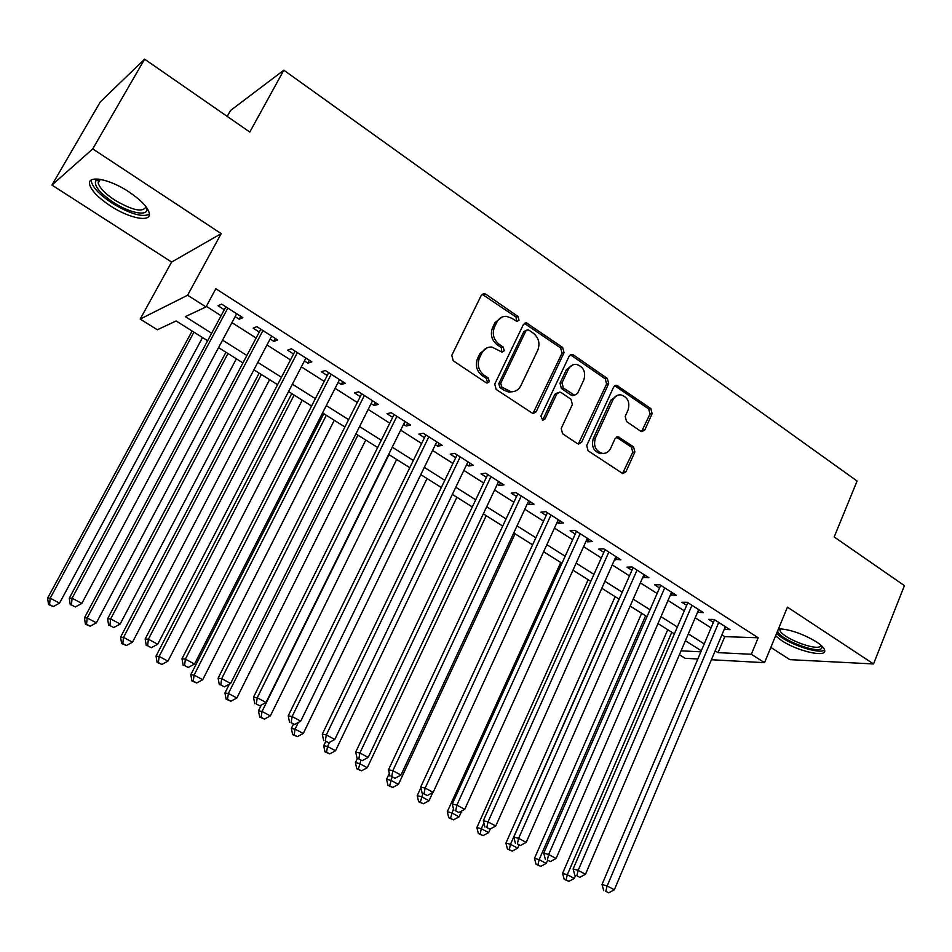 <?xml version="1.0" encoding="UTF-8"?>
<svg xmlns="http://www.w3.org/2000/svg" width="952" height="952" viewBox="0 0 952 952"><rect width="100%" height="100%" fill="white"/><g stroke="black" fill="none" stroke-linecap="round" stroke-linejoin="round"><path stroke-width="1.43" d="M518.995 320.229L518.007 316.492L485.913 294.239L484.175 293.632L481.248 295.417L451.772 355.346L453.235 360.796L486.032 382.668L487.067 383.061L489.292 381.752L488.293 377.98L484.092 375.171C478.463 370.542 476.928 364.794 479.475 357.904L481.914 352.894C484.116 348.789 487.4 346.825 491.767 347.028L502.085 352.109L504.227 350.824L503.227 347.075L499.074 344.231C493.493 339.578 491.97 333.843 494.505 327.036L496.908 322.085C499.026 318.123 502.18 316.195 506.381 316.314L511.676 318.218L516.936 321.49L518.995 320.229M516.615 321.443L516.055 317.087L482.164 294.263M486.781 383.002L487.388 382.216L486.389 378.456L482.188 375.647L484.092 375.171M501.787 352.05L501.299 347.599L497.146 344.767L499.074 344.231M775.606 635.841L781.699 640.625C797.205 651.097 826.693 657.927 824.706 650.359C824.253 648.062 821.493 645.23 816.423 641.874C802.798 633.77 790.172 629.391 778.534 628.736M128.972 191.911C109.182 178.631 86.656 174.668 89.666 184.688C91.618 190.912 98.508 197.968 110.325 205.846C129.674 218.698 151.963 222.875 149.214 212.831C147.465 206.834 140.718 199.86 128.972 191.911M640.625 431.173L641.898 431.672L644.849 429.864L652.144 413.68L650.823 408.575L616.539 385.239L613.635 387.036L586.718 445.548L588.074 450.76L622.846 473.632L625.94 471.775L634.889 451.962L633.556 446.833L618.11 436.73L615.087 438.563L610.601 448.416C608.756 452.033 605.996 453.676 602.33 453.354C595.559 450.95 593.227 445.893 595.357 438.17L613.04 399.673C614.778 396.246 617.384 394.64 620.847 394.854C627.761 397.127 630.164 402.184 628.082 410.026L625.19 416.381L626.523 421.534L640.625 431.173M721.925 634.817L724.781 636.638L758.173 637.781L751.318 654.262L764.527 662.675L711.406 659.736M144.609 59.167L92.749 148.905L51.932 185.069L100.305 101.9L144.609 59.167L249.793 132.054L283.827 70.186L857.086 481.034L834.178 536.964L904.4 585.623L873.543 663.949L787.435 607.15L764.527 662.675M51.932 185.069L171.622 262.05L221.185 233.633L92.749 148.905M221.185 233.633L187.603 295.227L206.001 306.937L185.307 316.647L211.606 333.236M758.173 637.781L215.842 288.73L206.001 306.937M564.036 352.716L562.656 347.444L526.301 322.787L523.374 324.572L494.731 384.061L496.159 389.428L533.013 413.62L536.178 411.764L564.036 352.716L562.025 353.216L560.645 347.968L524.362 323.359M573.544 355.001L607.34 378.432L608.685 383.608L581.672 442.18L578.542 444.037L577.257 443.537L562.584 433.743L561.192 428.495L572.378 404.505L570.998 399.269L561.252 392.64L559.835 392.105L556.789 393.938L545.02 418.987L542.818 420.284L540.891 416.226L569.117 356.226L572.045 354.442L573.544 355.001L571.509 355.501L605.258 378.872L607.34 378.432M770.822 647.408L789.839 659.641L873.543 663.949M235.132 316.635L239.202 319.241L242.843 317.682L221.626 304.093L218.067 305.735L224.255 309.686M270.106 338.995L273.867 341.399L277.675 339.983L256.861 326.655L253.149 328.154L259.218 332.034M304.426 360.939L307.889 363.152L311.839 361.867L291.419 348.789L287.552 350.157L293.502 353.965M338.091 382.466L341.268 384.489L345.362 383.335L325.322 370.507L321.312 371.732L327.155 375.469M371.125 403.588L374.017 405.433L378.265 404.41L358.595 391.808L354.442 392.914L360.177 396.579M403.541 424.318L406.183 425.996L410.55 425.08L391.248 412.716L386.952 413.703L392.581 417.309M435.373 444.667L437.753 446.179L442.252 445.381L423.295 433.243L418.88 434.112L424.402 437.646M466.623 464.647L468.753 466.004L473.37 465.314L454.758 453.402L450.225 454.152L455.651 457.626M497.313 484.259L499.205 485.472L503.929 484.889L485.663 473.18L480.998 473.834L486.329 477.238M527.456 503.537L529.11 504.584L533.953 504.108L516.008 492.612L511.224 493.16L516.46 496.504M557.051 522.458L558.491 523.374L563.441 522.993L545.805 511.7L540.914 512.14L546.067 515.437M586.146 541.057L587.36 541.831L592.406 541.545L575.091 530.454L570.093 530.799L575.151 534.024M614.718 559.324L620.882 559.776L603.854 548.876L598.76 549.125L603.723 552.303M642.802 577.281L648.859 577.697L632.128 566.987L626.94 567.142L631.819 570.26M670.41 594.929L676.36 595.309L659.914 584.778L654.631 584.837L659.427 587.908M697.554 612.291L703.397 612.624L687.225 602.271L681.858 602.247L686.571 605.27M206.346 306.318L221.042 315.683M231.931 322.621L256.064 337.996M266.976 344.945L290.42 359.88M301.356 366.853L324.132 381.359M335.092 388.345L357.214 402.446M368.186 409.431L389.689 423.128M400.673 430.125L421.569 443.442M432.565 450.451L452.866 463.386M463.862 470.395L483.604 482.973M494.612 489.982L513.794 502.204M524.802 509.213L543.449 521.101M554.457 528.11L572.58 539.665M583.6 546.674L601.212 557.908M612.231 564.917L629.355 575.829M640.363 582.85L657.011 593.453M668.018 600.462L684.202 610.779M695.198 617.788L710.93 627.808M724.234 629.343L729.97 629.653L714.083 619.466L708.621 619.359L713.262 622.322M283.827 70.186L230.503 110.515L227.219 116.418M697.709 658.986L685.154 658.296L679.407 654.714M207.584 340.721L176.12 320.967L157.342 329.773L140.17 319.087L187.603 295.227M171.622 262.05L140.17 319.087M715.166 650.835L718.034 652.644L751.318 654.262M222.566 340.15L246.83 355.453M257.813 362.379L281.387 377.242M292.383 384.18L315.29 398.626M326.298 405.576L348.551 419.606M359.582 426.567L381.205 440.205M392.248 447.166L413.263 460.423M424.306 467.384L444.727 480.26M455.782 487.245L475.631 499.752M486.686 506.738L505.976 518.899M517.043 525.873L535.786 537.702M546.853 544.675L565.072 556.17M576.138 563.156L593.846 574.318M604.913 581.303L622.132 592.156M633.199 599.129L649.93 609.685M660.986 616.658L677.253 626.928M688.308 633.889L704.123 643.861M701.219 650.704L685.369 640.755M674.29 633.806L657.999 623.56M646.908 616.61L630.141 606.079M619.05 599.117L601.807 588.277M590.716 581.315L572.961 570.165M561.87 563.203L543.616 551.743M532.525 544.77L513.735 532.977M502.644 526.016L483.318 513.878M472.228 506.904L452.343 494.421M441.252 487.46L420.796 474.608M409.717 467.658L388.654 454.425M377.587 447.476L355.917 433.874M344.862 426.924L322.561 412.918M311.518 405.992L288.563 391.57M277.532 384.644L253.898 369.804M242.891 362.902L218.567 347.623M681.061 650.847L700.755 651.799M724.781 636.638L718.034 652.644M239.202 319.241L240.749 316.338M273.867 341.399L275.378 338.519M307.889 363.152L309.364 360.284M341.268 384.489L342.72 381.645M374.017 405.433L375.445 402.601M406.183 425.996L407.575 423.176M437.753 446.179L439.11 443.382M468.753 466.004L470.086 463.207M499.205 485.472L500.514 482.7M529.11 504.584L530.395 501.835M558.491 523.374L559.74 520.625M587.36 541.831L588.586 539.106M615.73 559.966L616.932 557.253M643.611 577.793L644.802 575.103M671.017 595.321L672.183 592.644M697.971 612.553L699.113 609.887M724.472 629.498L725.591 626.844M502.037 317.052L494.992 322.668L496.908 322.085M497.146 344.767C491.589 340.126 490.066 334.402 492.589 327.595L494.992 322.668M487.424 347.647L480.022 353.418L481.914 352.894M482.188 375.647C476.571 371.03 475.036 365.282 477.583 358.416L480.022 353.418M532.906 413.608L562.025 353.216M529.003 330.213L527.884 329.797L525.813 331.058L500.74 383.228L501.74 386.988L510.772 391.665C515.234 391.95 518.59 389.975 520.827 385.738L537.785 350.181C540.236 343.446 538.749 337.781 533.31 333.188L529.003 330.213M526.539 330.177L523.862 331.617L525.813 331.058M512.914 391.665L508.832 392.093L504.191 390.356L499.812 387.428L498.812 383.68L523.862 331.617M578.304 444.001L606.602 384.049L605.258 378.872M558.098 392.474L554.778 394.354L543.033 419.356L545.02 418.987M542.402 420.189L543.033 419.356M583.873 379.824C586.027 371.792 583.493 366.639 576.281 364.366C572.795 364.2 570.165 365.806 568.415 369.186L562.025 382.799L563.405 388.059L574.544 395.223L577.555 393.402L583.873 379.824M572.878 364.842L566.392 369.662L568.415 369.186M574.187 395.294L571.105 395.104L561.382 388.487L560.002 383.24L566.392 369.662M571.509 355.501L570.165 354.953M617.658 395.223L610.946 400.078L613.04 399.673M603.342 453.426L600.248 453.652C593.489 451.248 591.168 446.202 593.298 438.491L610.946 400.078M622.489 473.56L632.759 452.248L631.438 447.131L616.325 437.111M641.541 431.601L650.002 414.049L648.693 408.955L614.718 385.715M192.125 331.01L47.6 598.177L50.206 598.177L59.524 603.163L202.538 337.555M193.97 332.177L50.206 598.177L49.575 604.568L48.528 604.544L53.3 606.555L49.575 604.568M59.524 603.163L53.3 606.555M48.528 604.544L47.6 598.177M225.874 306.818L69.27 598.201L72.114 598.201L227.837 308.067M71.424 604.889L75.303 606.971L71.424 604.889L72.114 598.201L81.824 603.425L236.679 313.732M69.27 598.201L70.281 604.865M75.303 606.971L81.824 603.425M146.62 207.56C150.047 216.996 130.353 213.688 113.109 202.193C99.912 193.149 94.081 186.045 95.628 180.856L98.532 179.095M99.591 179.238L98.52 180.249L98.187 183.046C99.722 188.044 105.208 193.708 114.668 200.039C132.578 210.499 143.026 212.712 145.989 206.703M91.344 179.987L91.451 181.999C93.379 188.198 100.21 195.231 111.943 203.062C129.65 213.784 142.134 217.52 149.369 214.283M822.147 646.36L821.659 648.348C816.983 654.143 778.093 638.649 777.653 630.878M780.045 628.76L779.902 629.855C780.069 637.019 816.328 651.525 820.66 646.099L821.112 645.385M776.642 633.318C785.15 642.993 819.279 654.952 824.622 649.99M225.945 352.252L84.43 617.86L87.215 617.967L96.366 622.858L236.382 358.809M227.98 353.525L87.215 617.967L86.537 624.262L85.43 624.203L90.19 626.214L86.537 624.262M96.366 622.858L90.19 626.214M85.43 624.203L84.43 617.86M259.158 373.113L120.571 637.162L123.522 637.388L132.495 642.183L269.606 379.669M261.36 374.493L123.522 637.388L122.796 643.588L121.618 643.481L126.378 645.504L122.796 643.588M132.495 642.183L126.378 645.504M121.618 643.481L120.571 637.162M291.764 393.581L156.021 656.106L159.139 656.428L167.945 661.14L302.236 400.161M294.132 395.08L159.139 656.428L158.365 662.544L157.116 662.402L161.888 664.425L158.365 662.544M167.945 661.14L161.888 664.425M157.116 662.402L156.021 656.106M323.787 413.703L190.805 674.694L194.089 675.111L202.716 679.728L334.283 420.284M326.322 415.286L194.089 675.111L193.268 681.144L191.947 680.966L196.719 682.989L193.268 681.144M202.716 679.728L196.719 682.989M191.947 680.966L190.805 674.694M260.8 329.178L107.6 618.8L110.646 618.919L262.954 330.558M109.896 625.512L113.704 627.547L109.896 625.512L110.646 618.919L120.154 624.036L271.629 336.115M107.6 618.8L108.671 625.44M113.704 627.547L120.154 624.036M295.06 351.121L145.168 638.982L148.393 639.22L297.393 352.621M147.596 645.706L151.32 647.705L147.596 645.706L148.393 639.22L157.723 644.23L305.901 358.071M145.168 638.982L146.299 645.599M151.32 647.705L157.723 644.23M328.69 372.66L181.987 658.772L185.402 659.129L331.189 374.267M184.545 665.519L188.198 667.471L184.545 665.519L185.402 659.129L194.529 664.032L339.543 379.61M181.987 658.772L183.177 665.365M188.198 667.471L194.529 664.032M361.677 393.783L218.091 678.181L221.673 678.633L364.354 395.497M220.769 684.928L224.351 686.844L220.769 684.928L221.673 678.633L230.634 683.453L372.541 400.744M218.091 678.181L219.329 684.738M224.351 686.844L230.634 683.453M229.373 684.131L224.946 692.937L228.385 693.461L236.858 697.983L365.747 440.05M357.928 435.135L228.385 693.461L227.516 699.399L226.136 699.184L230.908 701.207L227.516 699.399M236.858 697.983L230.908 701.207M226.136 699.184L224.946 692.937M394.068 414.525L253.494 697.197L257.242 697.756L396.901 416.345M256.29 703.968L259.801 705.848L256.29 703.968L257.242 697.756L266.024 702.481L404.945 421.486M253.494 697.197L254.791 703.73M259.801 705.848L266.024 702.481M261.348 705.015L258.456 710.846L262.038 711.453L270.356 715.904L396.663 459.459M388.987 454.639L262.038 711.453L261.134 717.32L259.706 717.07L264.466 719.093L261.134 717.32M270.356 715.904L264.466 719.093M259.706 717.07L258.456 710.846M425.865 434.885L288.218 715.856L292.121 716.523L428.852 436.801M291.122 722.639L294.573 724.484L291.122 722.639L292.121 716.523L300.737 721.152L436.742 441.859M288.218 715.856L289.563 722.354M294.573 724.484L300.737 721.152M293.394 724.27L291.36 728.435L295.084 729.125L303.248 733.492L427.043 478.535M298.345 722.449L295.084 729.125L294.132 734.908L292.645 734.623L297.405 736.646L294.132 734.908M303.248 733.492L297.405 736.646M292.645 734.623L291.36 728.435M457.079 454.877L322.276 734.171L326.334 734.92L460.209 456.889M325.298 740.953L328.678 742.762L325.298 740.953L326.334 734.92L334.783 739.466L467.967 461.851M322.276 734.171L323.668 740.632M328.678 742.762L334.783 739.466M325.608 741.679L323.668 745.702L327.536 746.475L335.544 750.759L456.889 497.277M329.535 742.298L327.536 746.475L326.548 752.175L325.001 751.854L329.749 753.889L326.548 752.175M335.544 750.759L329.749 753.889M325.001 751.854L323.668 745.702M487.733 474.512L355.703 752.128L359.904 752.972L491.006 476.607M358.821 758.923L362.141 760.696L358.821 758.923L359.904 752.972L368.186 757.435L498.622 481.486M355.703 752.128L357.143 758.566M362.141 760.696L368.186 757.435M357.309 758.661L355.405 762.659L359.392 763.516L367.27 767.728L486.222 515.698M360.856 760.422L358.368 769.145L356.774 768.788L361.522 770.822L358.368 769.145M367.27 767.728L361.522 770.822M356.774 768.788L355.405 762.659M517.84 493.802L388.499 769.751L392.831 770.692L521.256 495.98M391.712 776.546L394.973 778.296L391.712 776.546L392.831 770.692L400.97 775.059L528.741 500.776M388.499 769.751L389.975 776.166M394.973 778.296L400.97 775.059M389.344 773.405L386.572 779.307L390.689 780.247L398.424 784.388L515.068 533.81M392.069 777.284L389.63 785.805L387.976 785.412L392.724 787.447L389.63 785.805M398.424 784.388L392.724 787.447M387.976 785.412L386.572 779.307M547.424 512.735L420.689 787.054L425.163 788.066L550.97 515.008M423.997 793.849L427.198 795.563L423.997 793.849L425.163 788.066L433.148 792.361L558.312 519.721M420.689 787.054L422.212 793.433M427.198 795.563L433.148 792.361M420.855 787.744L417.202 795.682L421.427 796.681L429.031 800.751L432.791 792.564M422.783 793.742L420.332 802.167L418.642 801.751L423.366 803.786L420.332 802.167M429.031 800.751L423.366 803.786M418.642 801.751L417.202 795.682M576.484 531.359L452.295 804.035L456.889 805.13L580.161 533.703M455.699 810.842L458.828 812.52L455.699 810.842L456.889 805.13L464.731 809.355L587.372 538.32M452.295 804.035L453.854 810.39M458.828 812.52L464.731 809.355M560.752 562.501L447.285 811.758L451.629 812.829L459.102 816.828L461.768 810.949M453.461 808.795L450.498 818.244L448.761 817.804L453.485 819.839L450.498 818.244M459.102 816.828L453.485 819.839M448.761 817.804L447.285 811.758M605.044 549.649L483.318 820.719L488.043 821.885L608.84 552.077M486.805 827.514L489.887 829.168L486.805 827.514L488.043 821.885L495.742 826.027L615.932 556.611M483.318 820.719L484.925 827.038M489.887 829.168L495.742 826.027M588.169 579.72L476.857 827.55L481.307 828.704L488.65 832.631L490.292 828.954M483.89 822.956L481.307 828.704L480.153 834.047L478.368 833.583L483.08 835.618L480.153 834.047M488.65 832.631L483.08 835.618M478.368 833.583L476.857 827.55M633.116 567.618L513.794 837.094L518.626 838.343L637.031 570.117M517.364 843.888L520.387 845.507L517.364 843.888L518.626 838.343L526.182 842.401L643.992 574.58M513.794 837.094L515.425 843.377M520.387 845.507L526.182 842.401M615.135 596.654L505.917 843.091L510.474 844.305L517.686 848.161L519.018 845.15M618.955 599.058L510.474 844.305L509.284 849.577L507.464 849.077L512.176 851.112L509.284 849.577M517.686 848.161L512.176 851.112M507.464 849.077L505.917 843.091M660.712 585.29L543.723 853.171L548.661 854.491L664.722 587.86M547.364 859.977L550.339 861.572L547.364 859.977L548.661 854.491L556.087 858.49L671.577 592.251M543.723 853.171L545.389 859.43M550.339 861.572L556.087 858.49M641.66 613.302L534.488 858.347L539.153 859.632L546.234 863.428L547.483 860.56M645.587 615.777L539.153 859.632L537.928 864.844L536.059 864.321L540.76 866.356L537.928 864.844M546.234 863.428L540.76 866.356M536.059 864.321L534.488 858.347M687.832 602.664L573.116 868.974L578.173 870.366L691.961 605.305M576.841 875.769L579.768 877.339L576.841 875.769L578.173 870.366L585.468 874.281L698.697 609.613M573.116 868.974L574.818 875.209M579.768 877.339L585.468 874.281M667.757 629.688L562.572 873.365L567.332 874.709L574.306 878.434L575.532 875.578M671.791 632.223L567.332 874.709L566.083 879.85L564.179 879.303L568.88 881.338L566.083 879.85M574.306 878.434L568.88 881.338M564.179 879.303L562.572 873.365M714.5 619.74L602.009 884.491L607.162 885.955L718.736 622.453M605.805 891.286L608.673 892.833L605.805 891.286L607.162 885.955L614.326 889.811L725.353 626.69M602.009 884.491L603.735 890.691M608.673 892.833L614.326 889.811M516.055 317.087L518.007 316.492M486.389 378.456L488.293 377.98M501.299 347.599L503.227 347.075M492.589 327.595L494.505 327.036M477.583 358.416L479.475 357.904M484.021 294.882L485.913 294.239M534.191 412.156L536.178 411.764M525.968 323.942L527.932 323.371M560.645 347.968L562.656 347.444M498.812 383.68L500.74 383.228M499.812 387.428L501.74 386.988M504.191 390.356L506.131 389.915M606.602 384.049L608.685 383.608M579.625 442.502L581.672 442.18M554.778 394.354L556.789 393.938M560.002 383.24L562.025 382.799M561.382 388.487L563.405 388.059M571.105 395.104L573.14 394.687M593.298 438.491L595.357 438.17M617.289 437.551L619.383 437.23M631.438 447.131L633.556 446.833M632.759 452.248L634.889 451.962M623.834 472.037L625.94 471.775M615.837 386.203L617.931 385.774M648.693 408.955L650.823 408.575M650.002 414.049L652.144 413.68M642.719 430.197L644.849 429.864M482.283 294.275L484.175 293.632M524.373 323.347L526.301 322.787M508.832 392.093L510.772 391.665M572.509 395.639L574.544 395.223M570.284 354.87L572.045 354.442M600.248 453.652L602.33 453.354M616.598 436.968L618.11 436.73M614.956 385.572L616.539 385.239M98.52 180.249L95.628 180.856M100.305 179.345L98.187 183.046M780.354 628.772L779.902 629.855M779.605 628.736L778.331 629.212"/></g></svg>
